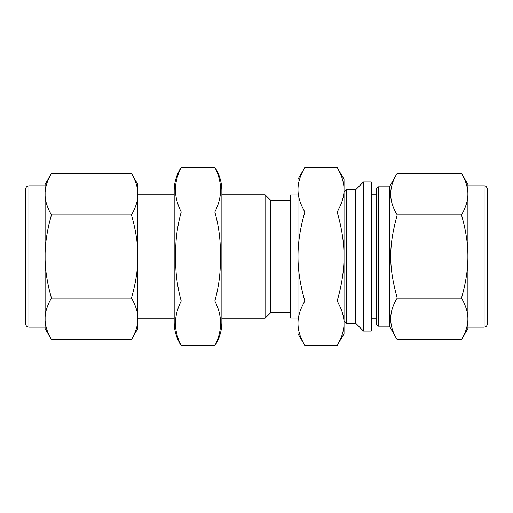 <?xml version="1.0" encoding="UTF-8"?>
<svg xmlns="http://www.w3.org/2000/svg" width="513" height="513" viewBox="0 0 513 513"><rect width="100%" height="100%" fill="white"/><g stroke="black" fill="none" stroke-linecap="round" stroke-linejoin="round"><path stroke-width="0.77" d="M461.469 214.902C465.644 229.234 467.785 242.591 467.894 254.974L467.894 258.026C467.785 270.409 465.644 283.766 461.469 298.098C465.644 305.261 467.785 311.942 467.894 318.131L467.894 319.657C467.785 325.845 465.644 332.527 461.469 339.689L397.209 339.689C388.54 325.826 388.54 311.962 397.209 298.098C388.54 266.285 388.54 246.715 397.209 214.902C388.54 201.038 388.54 187.174 397.209 173.311L461.469 173.311C465.644 180.473 467.785 187.155 467.894 193.343L467.894 194.869C467.785 201.058 465.644 207.739 461.469 214.902L397.209 214.902M461.469 298.098L397.209 298.098M461.469 173.311L467.894 184.436L467.894 193.343M467.894 194.869L467.894 254.974M467.894 258.026L467.894 318.131M467.894 319.657L467.894 328.564L461.469 339.689M344.031 192.298L346.628 189.707L355.701 189.707L363.486 181.923L371.265 181.923L371.265 331.077L363.486 331.077L355.701 323.293L346.628 323.293L344.031 320.702M304.882 345.608C300.24 337.637 297.938 330.212 297.989 323.331L297.989 333.668L304.882 345.608L337.137 345.608C341.78 337.637 344.082 330.212 344.031 323.331L344.031 333.668L337.137 345.608M337.137 301.054C341.78 309.025 344.082 316.45 344.031 323.331L344.031 256.5C344.082 270.261 341.78 285.113 337.137 301.054L304.882 301.054C300.24 285.113 297.938 270.261 297.989 256.5C297.938 242.739 300.24 227.887 304.882 211.946L337.137 211.946C341.78 227.887 344.082 242.739 344.031 256.5L344.031 189.669C344.082 196.55 341.78 203.975 337.137 211.946M304.882 211.946C300.24 203.975 297.938 196.55 297.989 189.669L297.989 323.331C297.938 316.45 300.24 309.025 304.882 301.054M304.882 167.392L297.989 179.332L297.989 189.669C297.938 182.788 300.24 175.363 304.882 167.392L337.137 167.392C341.78 175.363 344.082 182.788 344.031 189.669L344.031 179.332L337.137 167.392M214.825 345.608L181.243 345.608C173.574 330.757 173.574 315.905 181.243 301.054C177.107 286.318 175.279 271.473 175.767 256.5C175.279 241.527 177.107 226.682 181.243 211.946C173.574 197.095 173.574 182.243 181.243 167.392L214.825 167.392C222.495 182.243 222.495 197.095 214.825 211.946C218.961 226.682 220.789 241.527 220.308 256.5C220.789 271.473 218.961 286.318 214.825 301.054C222.495 315.905 222.495 330.757 214.825 345.608C219.474 338.516 221.828 330.731 221.879 322.247L221.879 190.753C221.828 182.269 219.474 174.484 214.825 167.392M181.243 211.946L214.825 211.946M181.243 301.054L214.825 301.054M131.456 214.941C135.419 228.574 137.548 241.29 137.837 253.082L137.837 259.918C137.548 271.71 135.419 284.426 131.456 298.059C135.419 304.876 137.548 311.231 137.837 317.13L137.837 320.548C137.548 326.441 135.419 332.802 131.456 339.619L51.486 339.619C47.523 332.802 45.394 326.441 45.106 320.548L45.106 317.13C45.394 311.231 47.523 304.876 51.486 298.059C47.523 284.426 45.394 271.71 45.106 259.918L45.106 253.082C45.394 241.29 47.523 228.574 51.486 214.941L131.456 214.941C135.419 208.124 137.548 201.769 137.837 195.87L137.837 253.082M51.486 298.059L131.456 298.059M51.486 214.941C47.523 208.124 45.394 201.769 45.106 195.87L45.106 192.452C45.394 186.559 47.523 180.198 51.486 173.381L131.456 173.381C135.419 180.198 137.548 186.559 137.837 192.452L137.837 195.87M137.837 259.918L137.837 317.13M137.837 320.548L137.837 328.564L131.456 339.619M131.456 173.381L137.837 184.436L137.837 192.452M51.486 173.381L45.106 184.436L45.106 192.452M45.106 195.87L45.106 253.082M45.106 320.548L45.106 328.564L51.486 339.619M45.106 259.918L45.106 317.13M221.879 194.735L265.08 194.735L265.08 318.265L221.879 318.265M265.08 194.735L270.755 200.403L270.755 312.597L265.08 318.265M290.204 312.27L270.755 312.27M297.989 194.895L290.204 194.895L290.204 318.105L297.989 318.105M346.628 189.707L346.628 323.293M355.701 189.707L355.701 323.293M363.486 181.923L363.486 331.077M376.459 318.265L371.265 318.265M371.265 194.735L376.459 194.735L376.459 188.733L376.459 324.267L378.408 326.21L389.431 326.21L389.431 186.79L397.209 173.311M397.209 339.689L389.431 326.21M467.894 185.815L484.105 185.815L484.105 327.185L467.894 327.185M484.105 185.815C485.773 185.732 486.856 186.815 487.35 189.06L487.35 323.94C487.158 325.909 486.074 326.993 484.105 327.185M487.35 211.433L487.35 301.567M28.895 327.185L28.895 185.815C26.926 186.007 25.842 187.091 25.65 189.06L25.65 323.94C25.842 325.909 26.926 326.993 28.895 327.185L45.106 327.185M174.189 318.265L137.837 318.265M376.459 188.733L378.408 186.79L378.408 326.21M270.755 200.73L290.204 200.73M378.408 186.79L389.431 186.79M28.895 185.815L45.106 185.815M137.837 194.735L174.189 194.735M181.243 345.608C176.594 338.516 174.247 330.731 174.189 322.247L174.189 190.753C174.247 182.269 176.594 174.484 181.243 167.392"/></g></svg>
